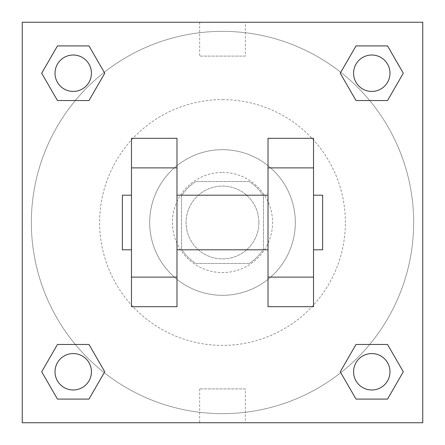 <?xml version="1.0" encoding="UTF-8"?>
<svg xmlns="http://www.w3.org/2000/svg" width="445" height="445" viewBox="0 0 445 445"><rect width="100%" height="100%" fill="white"/><g stroke="black" fill="none" stroke-linecap="round" stroke-linejoin="round"><path stroke-width="0.33" stroke-dasharray="2.23 1.67" d="M258.907 222.5A36.407 36.407 0 0 0 204.294 190.966A36.407 36.407 0 0 0 204.294 254.034A36.407 36.407 0 0 0 258.907 222.5A36.407 36.407 0 0 0 204.294 190.966A36.407 36.407 0 0 0 204.294 254.034A36.407 36.407 0 0 0 258.907 222.5M249.206 263.462L195.794 263.462A48.9 48.9 0 0 1 181.538 249.206L181.538 195.794A48.9 48.9 0 0 1 195.794 181.538L249.206 181.538A48.9 48.9 0 0 1 263.462 195.794L263.462 249.206A48.9 48.9 0 0 1 249.206 263.462L195.794 263.462A48.9 48.9 0 0 1 181.538 249.206L181.538 195.794A48.9 48.9 0 0 1 195.794 181.538L249.206 181.538A48.9 48.9 0 0 1 263.462 195.794L263.462 249.206A48.9 48.9 0 0 1 249.206 263.462M222.5 172.438A50.062 50.062 0 0 1 265.854 247.531A50.062 50.062 0 0 1 179.146 247.531A50.062 50.062 0 0 1 222.5 172.438A50.062 50.062 0 0 0 172.438 222.5A50.062 50.062 0 0 0 222.5 272.562A50.062 50.062 0 0 0 272.562 222.5A50.062 50.062 0 0 0 222.5 172.438M222.5 149.681A72.819 72.819 0 0 1 285.562 258.907A72.819 72.819 0 0 1 159.438 258.907A72.819 72.819 0 0 1 222.5 149.681A72.819 72.819 0 0 1 285.562 258.907A72.819 72.819 0 0 1 159.438 258.907A72.819 72.819 0 0 1 222.5 149.681M222.5 99.619A122.881 122.881 0 0 1 328.916 283.938A122.881 122.881 0 0 1 116.084 283.938A122.881 122.881 0 0 1 222.5 99.619A122.881 122.881 0 0 0 99.619 222.5A122.881 122.881 0 0 0 222.5 345.381A122.881 122.881 0 0 0 345.381 222.5A122.881 122.881 0 0 0 222.5 99.619M75.322 100.531L57.455 100.531L75.322 100.531L57.455 100.531L41.691 73.225L57.455 45.918L88.989 45.918L104.753 73.225L88.989 100.531L104.753 73.225L88.989 100.531L104.753 73.225L88.989 45.918L104.753 73.225M88.989 344.469L104.753 371.775L88.989 344.469L104.753 371.775L88.989 344.469L104.753 371.775L88.989 399.082L57.455 399.082L41.691 371.775L57.455 344.469L75.322 344.469M22.25 422.75L22.25 22.25L422.75 22.25L422.75 422.75L22.25 422.75L22.25 22.25L422.75 22.25L422.75 422.75L22.25 422.75L22.25 22.25L422.75 22.25L422.75 422.75L22.25 422.75M356.011 100.531L340.247 73.225L356.011 100.531L340.247 73.225L356.011 100.531L340.247 73.225L356.011 45.918L387.545 45.918L403.309 73.225L387.545 100.531L369.678 100.531M340.247 371.775L356.011 344.469L340.247 371.775L356.011 344.469L340.247 371.775L356.011 399.082L340.247 371.775L356.011 399.082L340.247 371.775L356.011 399.082L387.545 399.082L356.011 399.082L387.545 399.082L403.309 371.775L387.545 399.082M369.678 344.469L387.545 344.469L369.678 344.469L387.545 344.469L403.309 371.775M238.431 22.25L206.569 22.256L238.431 22.25M413.65 222.5A191.15 191.15 0 0 0 126.925 56.96A191.15 191.15 0 0 0 126.925 388.04A191.15 191.15 0 0 0 413.65 222.5A191.15 191.15 0 0 0 126.925 56.96A191.15 191.15 0 0 0 126.925 388.04A191.15 191.15 0 0 0 413.65 222.5M91.425 371.775A18.206 18.206 0 0 0 64.119 356.011A18.206 18.206 0 0 0 64.119 387.545A18.206 18.206 0 0 0 91.425 371.775A18.206 18.206 0 0 0 64.119 356.011A18.206 18.206 0 0 0 64.119 387.545A18.206 18.206 0 0 0 91.425 371.775A18.206 18.206 0 0 0 64.119 356.011A18.206 18.206 0 0 0 64.119 387.545A18.206 18.206 0 0 0 91.425 371.775A18.206 18.206 0 0 0 64.119 356.011A18.206 18.206 0 0 0 64.119 387.545A18.206 18.206 0 0 0 91.425 371.775A18.206 18.206 0 0 0 64.119 356.011A18.206 18.206 0 0 0 64.119 387.545A18.206 18.206 0 0 0 91.425 371.775M91.425 73.225A18.206 18.206 0 0 0 64.119 57.455A18.206 18.206 0 0 0 64.119 88.989A18.206 18.206 0 0 0 91.425 73.225A18.206 18.206 0 0 0 64.119 57.455A18.206 18.206 0 0 0 64.119 88.989A18.206 18.206 0 0 0 91.425 73.225A18.206 18.206 0 0 0 64.119 57.455A18.206 18.206 0 0 0 64.119 88.989A18.206 18.206 0 0 0 91.425 73.225A18.206 18.206 0 0 0 64.119 57.455A18.206 18.206 0 0 0 64.119 88.989A18.206 18.206 0 0 0 91.425 73.225A18.206 18.206 0 0 0 64.119 57.455A18.206 18.206 0 0 0 64.119 88.989A18.206 18.206 0 0 0 91.425 73.225M389.981 73.225A18.206 18.206 0 0 0 362.675 57.455A18.206 18.206 0 0 0 362.675 88.989A18.206 18.206 0 0 0 389.981 73.225A18.206 18.206 0 0 0 362.675 57.455A18.206 18.206 0 0 0 362.675 88.989A18.206 18.206 0 0 0 389.981 73.225A18.206 18.206 0 0 0 362.675 57.455A18.206 18.206 0 0 0 362.675 88.989A18.206 18.206 0 0 0 389.981 73.225A18.206 18.206 0 0 0 362.675 57.455A18.206 18.206 0 0 0 362.675 88.989A18.206 18.206 0 0 0 389.981 73.225A18.206 18.206 0 0 0 362.675 57.455A18.206 18.206 0 0 0 362.675 88.989A18.206 18.206 0 0 0 389.981 73.225M353.575 371.775A18.206 18.206 0 0 1 380.881 356.011A18.206 18.206 0 0 1 380.881 387.545A18.206 18.206 0 0 1 353.575 371.775A18.206 18.206 0 0 1 380.881 356.011A18.206 18.206 0 0 1 380.881 387.545A18.206 18.206 0 0 1 353.575 371.775M245.329 422.75L199.672 422.75L245.329 422.75L245.329 388.891L199.672 388.891L245.329 388.891M22.25 222.5L22.25 206.569L22.256 222.5M422.75 222.5L422.75 206.569L422.744 222.5M245.329 22.25L199.672 22.25L245.329 22.25L245.329 56.109L199.672 56.109L245.329 56.109M22.25 238.431L22.256 206.569L22.25 238.431M222.5 422.75L238.431 422.75L222.5 422.744M422.75 206.569L422.744 238.431L422.75 206.569M41.691 73.225L57.455 100.531L41.691 73.225L57.455 100.531L41.691 73.225L57.455 45.918L88.989 45.918L57.455 45.918L41.691 73.225L57.455 45.918M104.753 371.775L88.989 399.082L104.753 371.775L88.989 399.082L57.455 399.082L41.691 371.775L57.455 344.469M340.247 73.225L356.011 45.918L340.247 73.225L356.011 45.918L387.545 45.918L403.309 73.225L387.545 100.531M176.988 138.306L176.988 306.694L131.475 306.694L131.475 138.306L176.988 138.306M268.012 138.306L268.012 306.694L313.525 306.694L313.525 138.306L268.012 138.306M176.988 222.5L176.988 195.194L176.988 222.5M268.012 222.5L268.012 249.806L268.012 222.5M313.525 195.194L313.525 249.806L313.525 195.194M322.625 195.194L322.625 249.806M131.475 222.5L131.475 195.194L131.475 222.5M122.375 249.806L122.375 195.194M389.981 371.775A18.206 18.206 0 0 0 362.675 356.011A18.206 18.206 0 0 0 362.675 387.545A18.206 18.206 0 0 0 389.981 371.775A18.206 18.206 0 0 0 362.675 356.011A18.206 18.206 0 0 0 362.675 387.545A18.206 18.206 0 0 0 389.981 371.775A18.206 18.206 0 0 0 362.675 356.011A18.206 18.206 0 0 0 362.675 387.545A18.206 18.206 0 0 0 389.981 371.775M88.989 399.082L57.455 399.082L41.691 371.775M356.011 45.918L387.545 45.918L403.309 73.225M199.672 388.891L199.672 422.75M199.672 22.25L199.672 56.109"/><path stroke-width="0.67" d="M104.753 73.225L88.989 100.531L57.455 100.531L41.691 73.225L57.455 45.918L88.989 45.918L104.753 73.225L88.989 100.531L75.322 100.531M75.322 344.469L88.989 344.469L104.753 371.775L88.989 399.082L57.455 399.082L41.691 371.775L57.455 344.469L88.989 344.469M369.678 100.531L356.011 100.531L340.247 73.225L356.011 45.918L387.545 45.918L403.309 73.225L387.545 100.531L356.011 100.531M340.247 371.775L356.011 344.469L387.545 344.469L403.309 371.775L387.545 399.082L356.011 399.082L340.247 371.775L356.011 344.469L369.678 344.469M22.25 22.25L422.75 22.25L422.75 422.75L22.25 422.75L22.25 22.25M176.988 138.306L176.988 306.694L131.475 306.694L131.475 138.306L176.988 138.306M268.012 306.694L268.012 138.306L313.525 138.306L313.525 306.694L268.012 306.694M313.525 249.806L322.625 249.806L322.625 195.194L313.525 195.194M131.475 195.194L122.375 195.194L122.375 249.806L131.475 249.806M131.475 167.887L176.988 167.887M268.012 167.887L313.525 167.887M131.475 277.113L176.988 277.113M268.012 277.113L313.525 277.113M387.545 399.082L356.011 399.082L387.545 399.082L403.309 371.775M356.011 344.469L387.545 344.469L356.011 344.469M389.981 371.775A18.206 18.206 0 0 0 362.675 356.011A18.206 18.206 0 0 0 362.675 387.545A18.206 18.206 0 0 0 389.981 371.775M41.691 371.775L57.455 344.469M88.989 399.082L57.455 399.082L88.989 399.082L104.753 371.775M91.425 371.775A18.206 18.206 0 0 0 64.119 356.011A18.206 18.206 0 0 0 64.119 387.545A18.206 18.206 0 0 0 91.425 371.775M340.247 73.225L356.011 45.918L387.545 45.918L356.011 45.918M403.309 73.225L387.545 100.531M389.981 73.225A18.206 18.206 0 0 0 362.675 57.455A18.206 18.206 0 0 0 362.675 88.989A18.206 18.206 0 0 0 389.981 73.225M41.691 73.225L57.455 45.918L88.989 45.918L57.455 45.918M88.989 100.531L57.455 100.531L88.989 100.531M91.425 73.225A18.206 18.206 0 0 0 64.119 57.455A18.206 18.206 0 0 0 64.119 88.989A18.206 18.206 0 0 0 91.425 73.225M176.988 249.806L268.012 249.806M176.988 195.194L268.012 195.194"/></g></svg>
